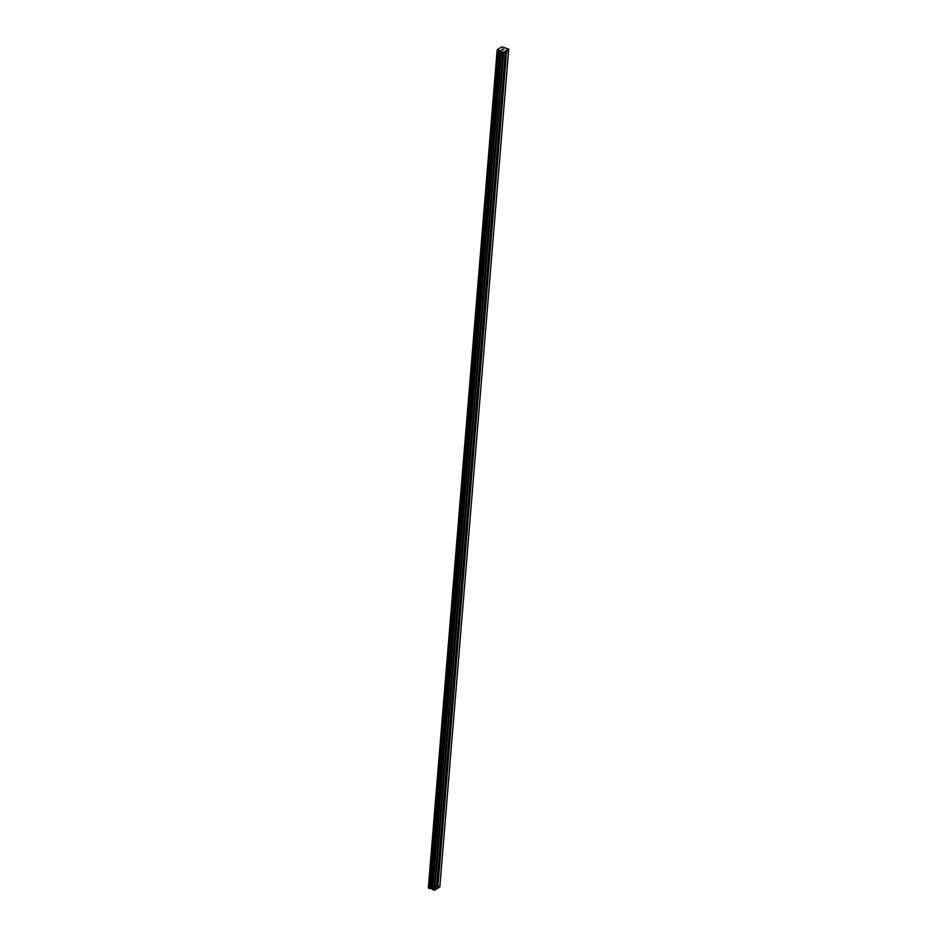<?xml version="1.0" encoding="UTF-8"?>
<svg xmlns="http://www.w3.org/2000/svg" width="937" height="937" viewBox="0 0 937 937"><rect width="100%" height="100%" fill="white"/><g stroke="black" fill="none" stroke-linecap="round" stroke-linejoin="round"><path stroke-width="1.41" d="M436.97 883.286A1.546 0.703 -70.5 0 1 438.012 882.408A1.546 0.703 -70.5 0 1 438.247 882.654L506.249 55.552A1.546 0.703 -70.5 0 1 505.102 56.688A1.546 0.703 -70.5 0 1 504.938 56.571M502.829 82.269A1.546 0.703 -70.5 0 1 503.86 81.39A1.546 0.703 -70.5 0 1 504.106 81.648L503.977 83.17A1.546 0.703 -70.5 0 1 502.829 84.307A1.546 0.703 -70.5 0 1 502.665 84.189M500.557 109.887A1.546 0.703 -70.5 0 1 501.588 109.008A1.546 0.703 -70.5 0 1 501.834 109.266L501.705 110.8A1.546 0.703 -70.5 0 1 500.557 111.936A1.546 0.703 -70.5 0 1 500.393 111.819M498.285 137.516A1.546 0.703 -70.5 0 1 499.327 136.638A1.546 0.703 -70.5 0 1 499.562 136.896L499.433 138.418A1.546 0.703 -70.5 0 1 498.285 139.554A1.546 0.703 -70.5 0 1 498.121 139.437M496.013 165.135A1.546 0.703 -70.5 0 1 497.055 164.256A1.546 0.703 -70.5 0 1 497.289 164.514L497.172 166.036A1.546 0.703 -70.5 0 1 496.013 167.173A1.546 0.703 -70.5 0 1 495.86 167.055M493.74 192.753A1.546 0.703 -70.5 0 1 494.783 191.874A1.546 0.703 -70.5 0 1 495.017 192.132L494.9 193.654A1.546 0.703 -70.5 0 1 493.752 194.802A1.546 0.703 -70.5 0 1 493.588 194.673M491.468 220.371A1.546 0.703 -70.5 0 1 492.511 219.492A1.546 0.703 -70.5 0 1 492.745 219.75L492.628 221.284A1.546 0.703 -70.5 0 1 491.48 222.42A1.546 0.703 -70.5 0 1 491.316 222.303M489.196 248A1.546 0.703 -70.5 0 1 490.238 247.122A1.546 0.703 -70.5 0 1 490.484 247.38L490.356 248.902A1.546 0.703 -70.5 0 1 489.208 250.038A1.546 0.703 -70.5 0 1 489.044 249.921M486.935 275.619A1.546 0.703 -70.5 0 1 487.966 274.74A1.546 0.703 -70.5 0 1 488.212 274.998L488.083 276.52A1.546 0.703 -70.5 0 1 486.935 277.657A1.546 0.703 -70.5 0 1 486.772 277.539M484.663 303.237A1.546 0.703 -70.5 0 1 485.694 302.358A1.546 0.703 -70.5 0 1 485.94 302.616L485.811 304.138A1.546 0.703 -70.5 0 1 484.663 305.286A1.546 0.703 -70.5 0 1 484.499 305.157M482.391 330.855A1.546 0.703 -70.5 0 1 483.422 329.976A1.546 0.703 -70.5 0 1 483.668 330.234L483.539 331.768A1.546 0.703 -70.5 0 1 482.391 332.904A1.546 0.703 -70.5 0 1 482.227 332.787M480.119 358.484A1.546 0.703 -70.5 0 1 481.149 357.606A1.546 0.703 -70.5 0 1 481.395 357.864L481.267 359.386A1.546 0.703 -70.5 0 1 480.119 360.522A1.546 0.703 -70.5 0 1 479.955 360.405M477.847 386.103A1.546 0.703 -70.5 0 1 478.889 385.224A1.546 0.703 -70.5 0 1 479.123 385.482L478.994 387.004A1.546 0.703 -70.5 0 1 477.847 388.141A1.546 0.703 -70.5 0 1 477.694 388.023M475.574 413.721A1.546 0.703 -70.5 0 1 476.617 412.842A1.546 0.703 -70.5 0 1 476.851 413.1L476.734 414.622A1.546 0.703 -70.5 0 1 475.574 415.77A1.546 0.703 -70.5 0 1 475.422 415.641M473.302 441.339A1.546 0.703 -70.5 0 1 474.345 440.46A1.546 0.703 -70.5 0 1 474.579 440.718L474.462 442.252A1.546 0.703 -70.5 0 1 473.314 443.388A1.546 0.703 -70.5 0 1 473.15 443.271M471.03 468.968A1.546 0.703 -70.5 0 1 472.072 468.09A1.546 0.703 -70.5 0 1 472.318 468.348L472.189 469.87A1.546 0.703 -70.5 0 1 471.042 471.006A1.546 0.703 -70.5 0 1 470.878 470.889M468.758 496.587A1.546 0.703 -70.5 0 1 469.8 495.708A1.546 0.703 -70.5 0 1 470.046 495.966L469.917 497.488A1.546 0.703 -70.5 0 1 468.769 498.625A1.546 0.703 -70.5 0 1 468.605 498.507M466.497 524.205A1.546 0.703 -70.5 0 1 467.528 523.326A1.546 0.703 -70.5 0 1 467.774 523.584L467.645 525.107A1.546 0.703 -70.5 0 1 466.497 526.254A1.546 0.703 -70.5 0 1 466.333 526.125M464.225 551.823A1.546 0.703 -70.5 0 1 465.256 550.944A1.546 0.703 -70.5 0 1 465.502 551.202L465.373 552.736A1.546 0.703 -70.5 0 1 464.225 553.872A1.546 0.703 -70.5 0 1 464.061 553.755M461.953 579.453A1.546 0.703 -70.5 0 1 462.983 578.574A1.546 0.703 -70.5 0 1 463.229 578.832L463.101 580.354A1.546 0.703 -70.5 0 1 461.953 581.49A1.546 0.703 -70.5 0 1 461.789 581.373M459.68 607.071A1.546 0.703 -70.5 0 1 460.711 606.192A1.546 0.703 -70.5 0 1 460.957 606.45L460.828 607.972A1.546 0.703 -70.5 0 1 459.68 609.109A1.546 0.703 -70.5 0 1 459.517 608.991M457.408 634.689A1.546 0.703 -70.5 0 1 458.451 633.81A1.546 0.703 -70.5 0 1 458.685 634.068L458.568 635.591A1.546 0.703 -70.5 0 1 457.408 636.738A1.546 0.703 -70.5 0 1 457.256 636.61M455.136 662.307A1.546 0.703 -70.5 0 1 456.178 661.428A1.546 0.703 -70.5 0 1 456.413 661.686L456.296 663.22A1.546 0.703 -70.5 0 1 455.136 664.356A1.546 0.703 -70.5 0 1 454.984 664.239M452.864 689.937A1.546 0.703 -70.5 0 1 453.906 689.058A1.546 0.703 -70.5 0 1 454.14 689.316L454.023 690.838A1.546 0.703 -70.5 0 1 452.876 691.974A1.546 0.703 -70.5 0 1 452.712 691.857M450.592 717.555A1.546 0.703 -70.5 0 1 451.634 716.676A1.546 0.703 -70.5 0 1 451.88 716.934L451.751 718.456A1.546 0.703 -70.5 0 1 450.603 719.593A1.546 0.703 -70.5 0 1 450.439 719.475M448.331 745.173A1.546 0.703 -70.5 0 1 449.362 744.294A1.546 0.703 -70.5 0 1 449.608 744.552L449.479 746.075A1.546 0.703 -70.5 0 1 448.331 747.222A1.546 0.703 -70.5 0 1 448.167 747.094M446.059 772.802A1.546 0.703 -70.5 0 1 447.09 771.924A1.546 0.703 -70.5 0 1 447.336 772.17L447.207 773.704A1.546 0.703 -70.5 0 1 446.059 774.84A1.546 0.703 -70.5 0 1 445.895 774.723M443.787 800.421A1.546 0.703 -70.5 0 1 444.817 799.542A1.546 0.703 -70.5 0 1 445.063 799.8L444.934 801.322A1.546 0.703 -70.5 0 1 443.787 802.459A1.546 0.703 -70.5 0 1 443.623 802.341M441.514 828.039A1.546 0.703 -70.5 0 1 442.545 827.16A1.546 0.703 -70.5 0 1 442.791 827.418L442.662 828.94A1.546 0.703 -70.5 0 1 441.514 830.077A1.546 0.703 -70.5 0 1 441.35 829.959M439.242 855.657A1.546 0.703 -70.5 0 1 440.285 854.778A1.546 0.703 -70.5 0 1 440.519 855.036L440.39 856.559A1.546 0.703 -70.5 0 1 439.242 857.706A1.546 0.703 -70.5 0 1 439.09 857.578M508.721 49.122L503.708 52.285L497.172 49.802L501.834 46.85L508.721 49.122L439.828 886.952L438.165 888.018L438.129 884.188A1.546 0.703 -70.5 0 1 436.97 885.324A1.546 0.703 -70.5 0 1 436.818 885.207M505.383 51.23L436.49 889.072L434.827 890.127L432.648 889.635L501.529 51.793M497.488 50.34L428.607 888.135L431.816 888.651L432.648 889.635M428.619 887.913L497.172 49.802M438.165 888.018L436.513 888.85M503.368 49.837L501.564 49.684M502.654 49.005L503.977 49.462L502.665 48.993M503.919 49.497L502.771 49.087L503.977 49.462M497.488 50.317L428.607 888.159M438.247 882.654L440.39 856.559M440.519 855.036L442.662 828.94M442.791 827.418L444.934 801.322M445.063 799.8L447.207 773.704M447.336 772.17L449.479 746.075M449.608 744.552L451.751 718.456M451.88 716.934L454.023 690.838M454.14 689.316L456.296 663.22M456.413 661.686L458.568 635.591M458.685 634.068L460.828 607.972M460.957 606.45L463.101 580.354M463.229 578.832L465.373 552.736M465.502 551.202L467.645 525.107M467.774 523.584L469.917 497.488M470.046 495.966L472.189 469.87M472.318 468.348L474.462 442.252M474.579 440.718L476.734 414.622M476.851 413.1L478.994 387.004M479.123 385.482L481.267 359.386M481.395 357.864L483.539 331.768M483.668 330.234L485.811 304.138M485.94 302.616L488.083 276.52M488.212 274.998L490.356 248.902M490.484 247.38L492.628 221.284M492.745 219.75L494.9 193.654M495.017 192.132L497.172 166.036M497.289 164.514L499.433 138.418M499.562 136.896L501.705 110.8M501.834 109.266L503.977 83.17M504.106 81.648L506.249 55.552M505.102 54.651A1.546 0.703 -70.5 0 1 506.132 53.772A1.546 0.703 -70.5 0 1 506.378 54.03L507.046 50.176M506.378 54.03L506.694 50.188M434.827 890.127L503.708 52.285M434.112 890.15L502.993 52.308M430.446 888.463L499.327 50.621M497.231 49.884L428.35 887.714L497.184 49.837M437.813 888.03L438.129 884.188M432.308 889.389L501.19 51.558M432.039 888.815L500.92 50.973M431.816 888.651L500.698 50.809M431.407 888.51L500.288 50.668M431.02 888.452L499.901 50.61M430.493 888.463L499.374 50.633M429.591 888.487L498.472 50.645M429.404 888.487L498.285 50.645M428.677 888.229L497.559 50.387"/></g></svg>
